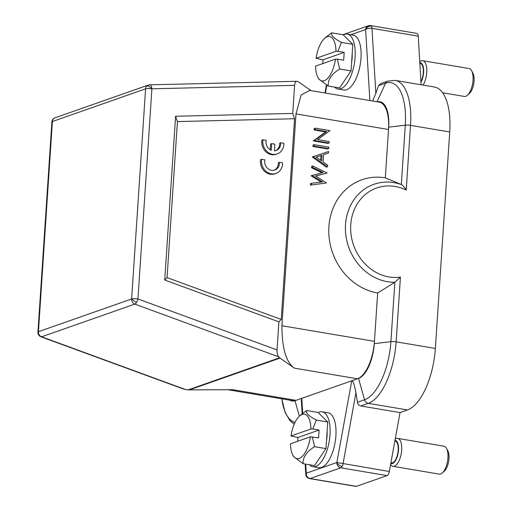 <?xml version="1.0" encoding="UTF-8"?>
<svg xmlns="http://www.w3.org/2000/svg" width="512" height="512" viewBox="0 0 512 512"><rect width="100%" height="100%" fill="white"/><g stroke="black" fill="none" stroke-linecap="round" stroke-linejoin="round"><path stroke-width="0.77" d="M132.051 298.874A4.717 0.979 -176.2 0 0 131.622 298.995A4.717 4.154 70.7 0 0 134.797 304.115A4.717 1.818 -69.9 0 0 136.595 302.298A4.717 1.818 -69.9 0 0 137.946 298.957A4.717 0.979 -176.2 0 0 132.051 298.874A4.717 2.003 31.4 0 0 136.595 302.298M37.933 332.077L51.891 121.926A4.717 0.979 3.8 0 1 52.09 121.67A4.717 0.979 3.8 0 1 52.39 121.536L145.581 88.845A4.717 0.979 3.8 0 1 151.904 88.813A4.717 2.048 -136.3 0 0 146.758 86.048A4.717 4.154 70.7 0 0 145.581 88.845L131.622 298.995L38.432 331.68A4.717 0.979 -176.2 0 0 37.933 332.077A4.717 4.717 0 0 0 41.018 336.819L41.018 336.819A4.717 1.818 -69.9 0 0 41.606 336.8L134.797 304.115L278.758 356.864C277.6 355.565 277.024 353.248 277.037 349.92L278.899 321.856L164.723 280.026L175.597 116.256L292.742 113.421L294.573 118.739L177.427 121.574L167.066 277.613L281.242 319.443L278.899 321.856M278.758 356.864L279.597 357.798L188.166 389.869L185.568 389.549L41.606 336.8A4.717 4.154 -109.3 0 1 39.219 334.803A4.717 4.154 -109.3 0 1 38.432 331.68L52.39 121.536A4.717 4.154 -109.3 0 1 55.034 117.792L148.224 85.101A4.717 4.154 70.7 0 0 146.758 86.048M281.242 319.443L294.573 118.739M292.742 113.421L294.605 85.363C295.021 82.31 295.84 80.966 297.056 81.325L298.31 81.773L311.04 90.624M355.949 392.762L357.459 402.285C357.875 404.307 358.989 405.536 360.819 405.965L400.032 412.576L389.325 471.475L336.883 462.49A4.717 2.694 28.8 0 0 342.138 466.4A4.717 2.016 -80.4 0 0 343.059 463.674L355.949 392.762C354.304 384.25 352.902 380.262 351.731 380.806L358.534 378.419A30.675 13.126 -80.4 0 0 374.291 343.654L374.445 341.35L281.914 325.754L295.987 113.882L301.171 94.931L309.766 90.406M281.914 325.754C281.952 348.173 286.106 362.304 294.387 368.16L279.597 357.798M277.037 349.92L137.946 298.957L151.904 88.813A4.717 2.157 -91.4 0 0 149.67 84.838A4.717 4.717 0 0 0 148.224 85.101A4.717 4.154 70.7 0 1 149.357 84.896M183.123 388.89L185.568 389.549M188.166 389.869L232.973 389.702L296.058 400.339L301.805 398.323L301.344 400.083L302.15 413.722M389.325 471.475A4.717 2.016 99.6 0 1 387.046 475.603L356.416 486.355L310.15 478.554L340.787 467.808A4.717 4.154 70.7 0 1 336.883 462.49L351.731 380.806L301.805 398.323L302.688 413.293M400.032 412.576L407.475 409.958A54.266 23.219 99.6 0 0 435.354 348.448L396.141 341.837L400.435 277.133L394.848 282.272L377.658 292.992L374.445 341.35A33.03 14.131 99.6 0 1 357.478 378.79L294.387 368.16M356.416 486.355A4.717 2.016 99.6 0 1 355.936 486.4L309.67 478.598A4.717 2.016 -80.4 0 0 310.15 478.554A4.717 4.154 -109.3 0 1 306.246 473.235A4.717 2.022 176.6 0 0 305.741 474.227L305.139 464.038M435.354 348.448L449.728 131.974A54.266 23.219 99.6 0 0 434.394 87.008L395.187 80.397L387.814 81.094A4.717 4.154 70.7 0 0 385.581 83.181L377.037 101.754M370.63 25.6A4.717 4.717 0 0 0 368.288 25.798L368.288 25.798A4.717 4.154 70.7 0 0 365.638 29.542A4.717 2.022 -3.4 0 1 371.974 28.346A4.717 2.016 -80.4 0 0 371.379 26.144A4.717 2.016 -80.4 0 0 370.63 25.6L416.896 33.402A4.717 2.016 99.6 0 1 418.234 36.141L421.12 84.768M347.226 34.106L353.114 35.098A27.84 11.91 99.6 0 1 360.691 61.344A27.84 11.91 99.6 0 1 346.682 89.728A27.84 11.91 99.6 0 1 343.859 90.003L337.971 89.011A27.84 11.91 -80.4 0 0 340.794 88.736A27.84 11.91 -80.4 0 0 354.803 60.352A27.84 11.91 -80.4 0 0 347.226 34.106A27.84 11.91 -80.4 0 0 344.403 34.387A27.84 11.91 -80.4 0 0 343.251 34.899M289.69 400.16A30.675 13.126 -80.4 0 0 295.002 400.71L296.058 400.339A33.03 14.131 99.6 0 1 292.71 400.672L227.814 389.728M322.144 411.782L328.032 412.774A27.84 11.91 99.6 0 1 335.603 439.021A27.84 11.91 99.6 0 1 321.6 467.405A27.84 11.91 99.6 0 1 318.771 467.686L312.883 466.688A27.84 11.91 -80.4 0 0 315.712 466.413A27.84 11.91 -80.4 0 0 329.715 438.029A27.84 11.91 -80.4 0 0 322.144 411.782A27.84 11.91 -80.4 0 0 319.322 412.064A27.84 11.91 -80.4 0 0 318.17 412.576M309.523 464.781A27.84 11.91 -80.4 0 0 312.883 466.688M327.11 431.29A21.235 9.088 99.6 0 1 327.046 435.891A21.235 9.088 99.6 0 1 326.483 440.672M325.958 448.608L314.483 465.613L303.123 463.699C302.72 457.299 306.541 451.629 314.598 446.688L325.958 448.608L327.725 422.016L318.016 412.435L306.656 410.515L300.87 414.829M297.677 441.28L297.933 437.478L291.002 435.974L310.906 428.992L312.787 428.979L319.11 430.048L318.592 437.875L310.381 436.826L290.477 443.808A22.534 9.638 -80.4 0 0 292.89 455.213A22.534 9.638 -80.4 0 0 302.618 456.019A22.534 9.638 -80.4 0 0 310.381 436.826M297.933 437.478L319.11 430.048M327.725 422.016L316.365 420.096L312.787 428.979M312.269 436.813L314.598 446.688M316.365 420.096C308.877 416.179 305.638 412.986 306.656 410.515M310.906 428.992A22.534 9.638 -80.4 0 0 299.488 416.07A22.534 9.638 -80.4 0 0 291.002 435.974M292.89 455.213L293.734 456.742L303.123 463.699M380.614 83.616L378.49 85.664L375.834 93.382L371.974 28.346L418.234 36.141M372.621 101.005L375.834 93.382M378.49 85.664L385.581 83.181A51.302 21.952 99.6 0 1 405.28 125.171A4.717 0.979 3.8 0 1 410.522 125.363L406.221 190.074C404.16 186.778 402.528 184.934 401.338 184.55L385.306 177.843L388.518 129.485A33.03 14.131 99.6 0 0 379.181 102.112L309.325 90.336M377.658 292.992A58.989 51.885 -109.3 0 1 328.909 226.554A58.989 51.885 -109.3 0 1 385.306 177.843M315.213 128.128L314.157 128.499L314.061 129.946L325.645 131.904L326.707 131.533L314.394 140.531L329.114 143.014L329.21 141.568L317.651 139.616L329.933 130.611L315.213 128.128L315.117 129.574L326.707 131.533M329.114 143.014L328.051 143.386L313.331 140.902L325.645 131.904M314.118 144.666L313.056 145.037L312.96 146.483L327.68 148.966L328.742 148.595L328.838 147.142L314.118 144.666L314.022 146.112L328.742 148.595M327.533 166.778L326.477 167.149L312.262 157.024L313.318 156.653L327.533 166.778L327.635 165.203L323.085 161.952L323.565 154.643L328.442 153.056L328.55 151.488L313.318 156.653M328.442 153.056L323.565 154.675M313.331 156.442L312.262 157.024M327.123 172.986L312.704 165.952L311.642 166.323L311.546 167.802L312.602 167.43L323.117 172.41L311.014 175.789L312.077 175.418L322.56 181.926L311.552 183.264L310.496 183.635L310.394 185.126L326.458 182.95L315.539 175.936L327.123 172.986L315.654 176.013M321.914 172.71L311.546 167.802M321.171 182.099L311.014 175.789M295.987 113.882L388.518 129.485L388.672 127.181A30.675 13.126 -80.4 0 0 377.645 101.856M313.331 140.902L314.394 140.531M313.35 140.595L314.413 140.224M314.061 129.946L315.117 129.574M312.96 146.483L314.022 146.112M321.626 160.915L316.192 157.05L322.01 155.155L321.626 160.915M316.218 157.062L320.947 155.526L320.64 160.211M320.947 155.526L322.01 155.155M310.394 185.126L326.458 182.95M311.552 183.264L311.456 184.755M312.704 165.952L312.602 167.43M52.09 121.664A4.717 2.502 -162.6 0 1 52.096 120.826M334.611 87.104A27.84 11.91 -80.4 0 0 337.971 89.011M352.192 53.613A21.235 9.088 99.6 0 1 352.128 58.214A21.235 9.088 99.6 0 1 351.571 62.995M337.875 51.302L344.198 52.371L323.014 59.802L316.083 58.298L335.987 51.315L337.875 51.302L341.446 42.419C333.965 38.502 330.726 35.309 331.744 32.838L343.104 34.752L352.813 44.339L351.046 70.931L339.571 87.936L328.211 86.022C327.802 79.622 331.629 73.952 339.68 69.011L351.046 70.931M341.446 42.419L352.813 44.339M344.198 52.371L343.674 60.198L337.357 59.136L339.68 69.011M322.765 63.603L323.014 59.802M337.357 59.136L335.469 59.149L315.565 66.131A22.534 9.638 -80.4 0 0 317.978 77.536A22.534 9.638 -80.4 0 0 327.706 78.342A22.534 9.638 -80.4 0 0 335.469 59.149M317.978 77.536L318.822 79.059L328.211 86.022M331.744 32.838L325.958 37.152M335.987 51.315A22.534 9.638 -80.4 0 0 324.576 38.394A22.534 9.638 -80.4 0 0 316.083 58.298M394.854 441.03L395.066 441.062A11.091 4.742 99.6 0 1 398.195 450.253A11.091 4.742 99.6 0 1 391.373 462.938L390.886 462.854M390.771 463.494A11.795 5.05 -80.4 0 0 398.515 450.144A11.795 5.05 -80.4 0 0 394.982 440.346M390.592 464.474A14.157 6.054 -80.4 0 0 392.966 466.317A14.157 6.054 -80.4 0 0 401.677 450.125A14.157 6.054 -80.4 0 0 397.677 438.394A14.157 6.054 -80.4 0 0 395.213 439.072M397.677 438.394L443.942 446.195A14.157 6.054 99.6 0 1 446.49 448.333A14.157 6.054 99.6 0 1 447.942 457.926A14.157 6.054 99.6 0 1 442.342 472.928A14.157 6.054 99.6 0 1 439.232 474.112L392.966 466.317M446.49 448.333L447.776 450.662A11.795 5.05 99.6 0 1 448.986 458.65A11.795 5.05 99.6 0 1 444.32 471.155L442.342 472.928M419.853 63.341L420.147 63.386A11.091 4.742 99.6 0 1 423.283 72.576A11.091 4.742 99.6 0 1 420.928 81.536M420.973 82.234A11.795 5.05 -80.4 0 0 423.597 72.467A11.795 5.05 -80.4 0 0 419.808 62.662M423.072 85.101A14.157 6.054 -80.4 0 0 426.758 72.448A14.157 6.054 -80.4 0 0 422.758 60.717A14.157 6.054 -80.4 0 0 419.763 61.811M422.758 60.717L469.024 68.518A14.157 6.054 99.6 0 1 471.571 70.656A14.157 6.054 99.6 0 1 473.024 80.25A14.157 6.054 99.6 0 1 467.424 95.251A14.157 6.054 99.6 0 1 464.32 96.435L442.63 92.781M471.571 70.656L472.858 72.986A11.795 5.05 99.6 0 1 474.067 80.973A11.795 5.05 99.6 0 1 469.402 93.478L467.424 95.251M175.597 116.256L177.427 121.574M275.558 150.675A8.243 7.251 70.7 0 0 279.648 143.11L280.71 142.739A8.243 7.251 -109.3 0 1 276.096 150.515A8.243 7.251 -109.3 0 1 274.419 150.861L274.867 144.16L271.68 143.622L271.238 150.31A8.243 7.251 -109.3 0 1 266.189 140.294L262.982 139.75A11.795 10.374 70.7 0 0 266.662 151.162A11.795 10.374 70.7 0 0 277.254 153.907A11.795 10.374 70.7 0 0 283.795 145.242L283.885 143.277L280.71 142.739M271.68 143.622L270.624 143.994L270.24 149.798M262.982 139.75L261.92 140.122A11.795 10.374 70.7 0 0 265.606 151.533A11.795 10.374 70.7 0 0 276.192 154.278L277.254 153.907M274.24 170.202A8.243 7.251 70.7 0 0 278.336 162.643L279.392 162.272A8.243 7.251 -109.3 0 1 274.778 170.042A8.243 7.251 -109.3 0 1 264.691 161.37L264.877 159.821L261.664 159.283A11.795 10.374 70.7 0 0 265.344 170.688A11.795 10.374 70.7 0 0 275.936 173.434A11.795 10.374 70.7 0 0 282.477 164.774L282.566 162.803L279.392 162.272M261.664 159.283L260.602 159.654A11.795 10.374 70.7 0 0 264.288 171.066A11.795 10.374 70.7 0 0 274.88 173.805L275.936 173.434M164.723 280.026L167.066 277.613M294.605 85.363L151.904 88.813M38.63 334.874A4.717 0.544 -31.8 0 0 39.219 334.803M189.254 389.933L279.955 358.118M360.819 405.965L368.269 403.347A54.266 23.219 -80.4 0 0 396.141 341.837A4.717 0.979 -176.2 0 0 390.906 341.645A51.302 21.952 99.6 0 1 364.55 399.795L357.459 402.285M388.672 127.181L405.28 125.171L401.338 184.55A50.733 44.627 70.7 0 0 394.029 182.65A50.733 44.627 70.7 0 0 345.517 224.595A50.733 44.627 70.7 0 0 387.45 281.69A50.733 44.627 70.7 0 0 394.848 282.272L390.906 341.645L374.291 343.654M358.534 378.419L364.55 399.795A4.717 4.154 70.7 0 0 368.269 403.347L407.475 409.958M387.046 475.603L340.787 467.808A4.717 2.016 -80.4 0 0 342.138 466.4M350.88 34.72L365.638 29.542A4.717 3.891 -34 0 1 371.379 26.144M326.829 85.274L325.414 93.05M369.856 100.538L365.638 29.542M295.008 422.426A51.302 21.952 99.6 0 1 281.824 398.835M299.36 416.192L295.002 400.71M305.709 464.134L306.246 473.235A4.717 3.891 146 0 0 306.541 476.589A4.717 4.717 0 0 0 309.67 478.598M336.883 462.49L306.246 473.235M449.728 131.974L410.522 125.363A54.266 23.219 -80.4 0 0 395.187 80.397M406.221 190.074A46.355 40.774 70.7 0 0 350.758 224.736A46.355 40.774 70.7 0 0 400.435 277.133M183.686 389.094L41.018 336.819M368.288 25.798L342.867 34.714M324.966 92.973L326.406 85.037M294.17 424.282L289.958 420.666L285.165 412.525L281.773 398.822M305.741 474.227A4.717 4.717 0 0 0 306.541 476.589M299.488 416.07L301.082 414.643M380.422 83.686L387.814 81.094M296.582 81.286L149.67 84.838M55.034 117.792A4.717 4.717 0 0 0 51.891 121.926M324.576 38.394L326.163 36.966"/></g></svg>

